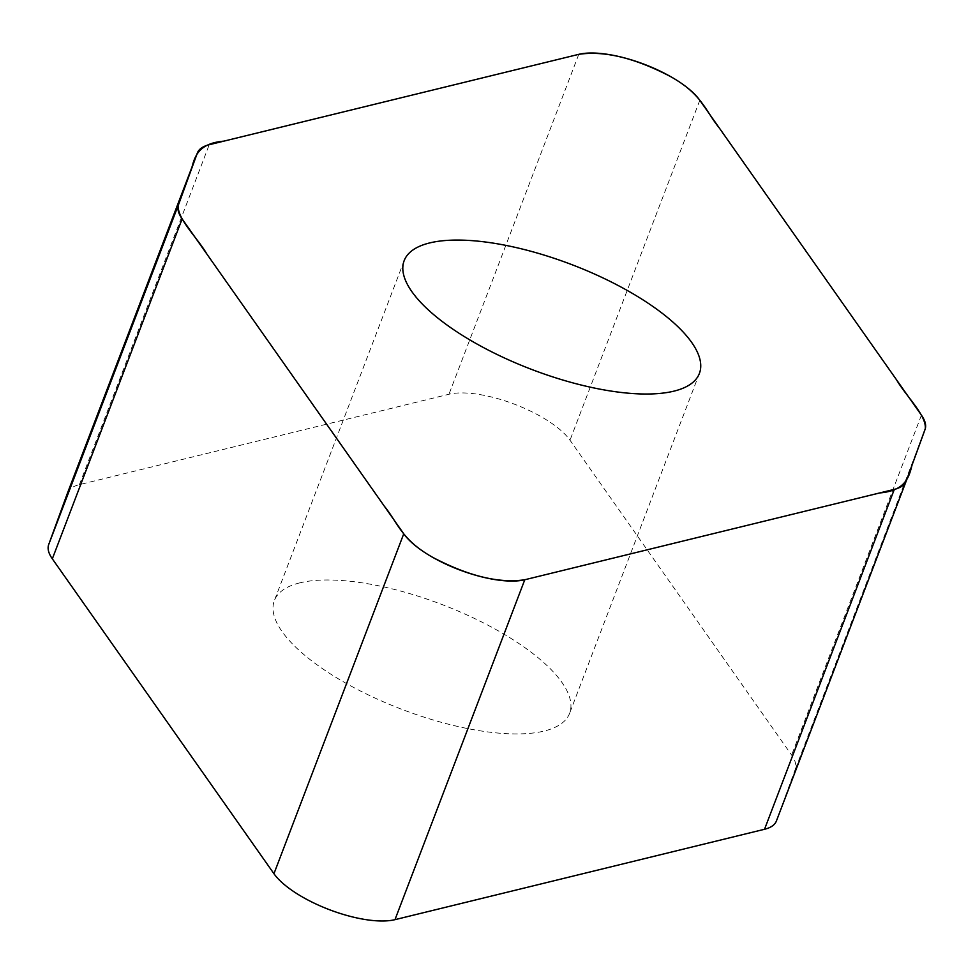 <?xml version="1.0" encoding="UTF-8"?>
<svg xmlns="http://www.w3.org/2000/svg" width="974" height="974" viewBox="0 0 974 974"><rect width="100%" height="100%" fill="white"/><g stroke="black" fill="none" stroke-linecap="round" stroke-linejoin="round"><path stroke-width="0.73" stroke-dasharray="4.87 3.65" d="M67.608 492.759A73.549 26.115 -159.1 0 1 79.418 484.638L448.977 394.251A72.977 25.921 -159.1 0 1 514.272 404.125A72.977 25.921 -159.1 0 1 570.009 440.211L791.619 755.081A73.549 26.115 -159.1 0 1 795.247 769.363L776.436 820.899M299.834 582.854A158.019 56.115 20.9 0 0 274.351 600.593A158.019 56.115 20.9 0 0 367.807 694.657A158.019 56.115 20.9 0 0 544.125 731.06A158.019 56.115 20.9 0 0 569.595 713.333A158.019 56.115 20.9 0 0 476.14 619.257A158.019 56.115 20.9 0 0 299.834 582.854M925.056 429.449L795.247 769.363M79.418 484.638L209.227 144.724M578.775 54.337L448.977 394.251M699.807 100.298L570.009 440.211M921.416 415.168L791.619 755.081M404.161 260.667L274.351 600.593M699.405 373.407L569.595 713.333"/><path stroke-width="1.46" d="M906.137 481.241L776.436 820.899A73.549 26.115 -159.1 0 1 776.388 821.033A73.549 26.115 -159.1 0 1 764.529 829.276L394.981 919.663A72.977 25.921 -159.1 0 1 329.675 909.789A72.977 25.921 -159.1 0 1 273.95 873.702L52.328 558.832A73.549 26.115 -159.1 0 1 48.7 544.551L67.51 493.014A73.549 26.115 -159.1 0 1 67.559 492.893A73.549 26.115 -159.1 0 1 67.608 492.759M894.327 489.362A73.549 26.115 20.9 0 0 906.185 481.107A73.549 26.115 20.9 0 0 906.234 480.986L925.056 429.449A73.549 26.115 20.9 0 0 921.416 415.168L699.807 100.298A72.977 25.921 20.9 0 0 644.07 64.211A72.977 25.921 20.9 0 0 578.775 54.337L209.227 144.724A73.549 26.115 20.9 0 0 197.369 152.967A73.549 26.115 20.9 0 0 197.32 153.101L178.498 204.637A73.549 26.115 20.9 0 0 182.138 218.919L403.747 533.789A72.977 25.921 20.9 0 0 459.484 569.875A72.977 25.921 20.9 0 0 524.779 579.749L894.327 489.362L764.529 829.276M673.923 391.146A158.019 56.115 -159.1 0 1 497.604 354.743A158.019 56.115 -159.1 0 1 404.161 260.667A158.019 56.115 -159.1 0 1 571.799 264.624A158.019 56.115 -159.1 0 1 699.405 373.407A158.019 56.115 -159.1 0 1 673.923 391.146M578.775 54.337C604.27 50.502 634.878 57.929 670.599 76.593C702.266 94.295 705.59 111.231 719.226 127.898L896.604 379.909C905.857 396.028 926.469 415.107 925.3 428.645L911.993 465.231C908.937 477.905 904.822 490.774 879.717 492.941L524.779 579.749C499.285 583.572 468.677 576.158 432.955 557.481C401.288 539.779 397.964 522.843 384.328 506.188L206.951 254.177C197.698 238.046 177.085 218.98 178.254 205.441L191.561 168.855C194.617 156.181 198.733 143.3 223.837 141.145L578.775 54.337M524.779 579.749L394.981 919.663M403.747 533.789L273.95 873.702M182.138 218.919L52.328 558.832M48.7 544.551L178.498 204.637M197.32 153.101L67.51 493.014M776.388 821.033L906.185 481.107M67.559 492.893L197.369 152.967"/></g></svg>
